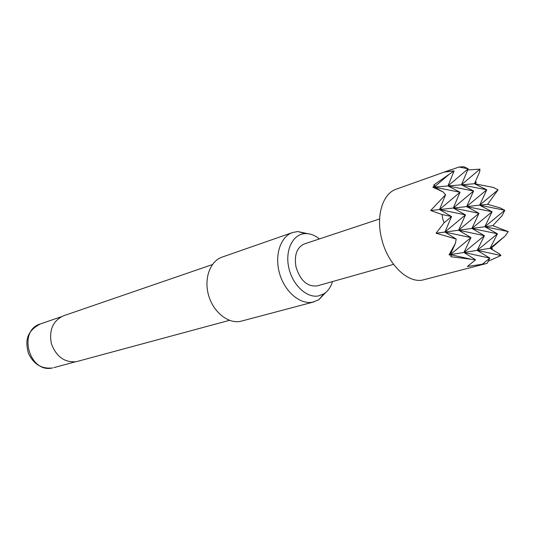 <?xml version="1.0" encoding="UTF-8"?>
<svg xmlns="http://www.w3.org/2000/svg" width="535" height="535" viewBox="0 0 535 535"><rect width="100%" height="100%" fill="white"/><g stroke="black" fill="none" stroke-linecap="round" stroke-linejoin="round"><path stroke-width="0.8" d="M451.099 169.648L396.214 189.189C382.893 193.449 375.904 215.284 381.455 237.901C387.233 264.25 408.479 284.5 423.974 279.691L485.974 263.648L467.343 266.497L475.528 259.803L450.818 256.713L451.446 255.369L449.039 254.834L450.316 254.627L455.419 243.338L456.201 239.038L436.065 233.233L444.05 222.827L442.706 218.782L442.07 214.562L430.642 210.509L445.568 194.727L443.08 191.938L432.862 187.217L434.741 185.591L433.658 185.043L454.095 170.892L444.645 172.069L458.963 167.02L463.805 166.713L468.199 168.786L447.982 185.946L454.095 170.892M467.71 169.943L479.955 169.14L479.681 171.842L474.438 183.726L493.337 187.424L498.065 189.838L487.619 204.323L500.212 207.914L504.799 210.275L484.857 226.713L492.802 225.65L508.25 231.601L505.174 236.002L491.25 248.12L492.441 248.808L491.799 249.33M475.214 181.974L476.284 182.174L475.622 183.632M379.609 218.949L304.402 243.913C296.825 247.411 294.029 255.108 296.015 267.005C300.349 280.714 307.431 287.001 317.268 285.864L393.533 264.357M319.428 238.924C314.868 235.253 310.18 233.481 305.358 233.608L304.147 233.701C292.317 234.898 284.881 250.995 288.86 268.062C292.652 285.148 306.782 298.216 318.425 295.942L323.835 293.855C327.901 291.254 330.79 287.161 332.509 281.564M325.728 292.491L318.753 299.807L312.58 302.201C299.995 304.689 284.673 291.635 279.558 273.425C274.281 255.248 280.514 236.544 292.638 232.504L297.808 231.535L307.685 233.681M212.375 264.591L63.511 315.79C52.878 320.786 48.846 330.088 51.4 343.697C56.249 356.698 64.554 362.697 76.311 361.693L229.475 320.338M292.638 232.504L222.099 257.114C210.148 261.113 203.741 278.561 208.57 295.28C213.258 312.039 228.004 323.876 240.402 321.374L313.925 301.9M498.065 189.838L479.641 205.186L504.799 210.275L502.104 215.665L492.802 225.65M436.065 233.233L444.913 232.05L451.567 216.535L444.05 222.827M505.174 236.002L490.087 248.307L497.436 233.802L484.857 226.713L508.25 231.601M456.201 239.038L444.913 232.05L470.96 237.607L450.316 254.627L463.965 252.46L470.96 237.607L458.622 230.217L484.396 235.674L463.965 252.46L489.826 258.117L482.409 264.136M485.974 263.648L487.158 263.307L489.826 258.117L477.22 250.353L484.396 235.674L471.93 228.438L484.857 226.713L492.08 211.766L471.93 228.438L497.436 233.802L477.22 250.353L491.25 248.12M449.039 254.834L455.419 243.338M492.441 248.808L490.087 248.307L499.636 254.011L500.934 255.503L488.214 261.247M475.528 259.803L463.965 252.46L477.22 250.353L500.934 255.503M451.446 255.369L450.316 254.627L470.011 258.973M479.955 169.14L461.404 184.822L474.438 183.726L493.337 187.424M432.862 187.217L434.152 187.11L434.741 185.591M476.284 182.174L474.438 183.726L486.743 189.805L466.66 206.597L492.08 211.766L479.641 205.186L487.619 204.323M449.554 173.975L434.152 187.11L447.982 185.946L473.582 191.015L453.292 208.048L460.026 192.259L447.982 185.946L461.404 184.822L486.743 189.805L479.641 205.186L466.66 206.597L473.582 191.015L461.404 184.822L468.199 168.786L458.963 167.02M443.08 191.938L434.152 187.11L460.026 192.259L439.523 209.539L445.568 194.727M430.642 210.509L439.523 209.539L465.483 214.896L444.913 232.05L471.93 228.438L478.979 213.311L466.66 206.597L453.292 208.048L478.979 213.311L458.622 230.217L465.483 214.896L453.292 208.048L439.523 209.539L451.567 216.535L442.07 214.562M52.644 367.913L52.463 367.953C41.569 369.117 33.544 364.208 28.375 353.22C25.707 342.721 24.971 331.954 40.413 323.922C17.287 330.463 29.325 373.838 52.644 367.913M305.358 233.608L297.808 231.535M323.835 293.855L318.753 299.807M53.821 367.639L75.047 361.894M40.413 323.922L61.211 316.773"/></g></svg>
